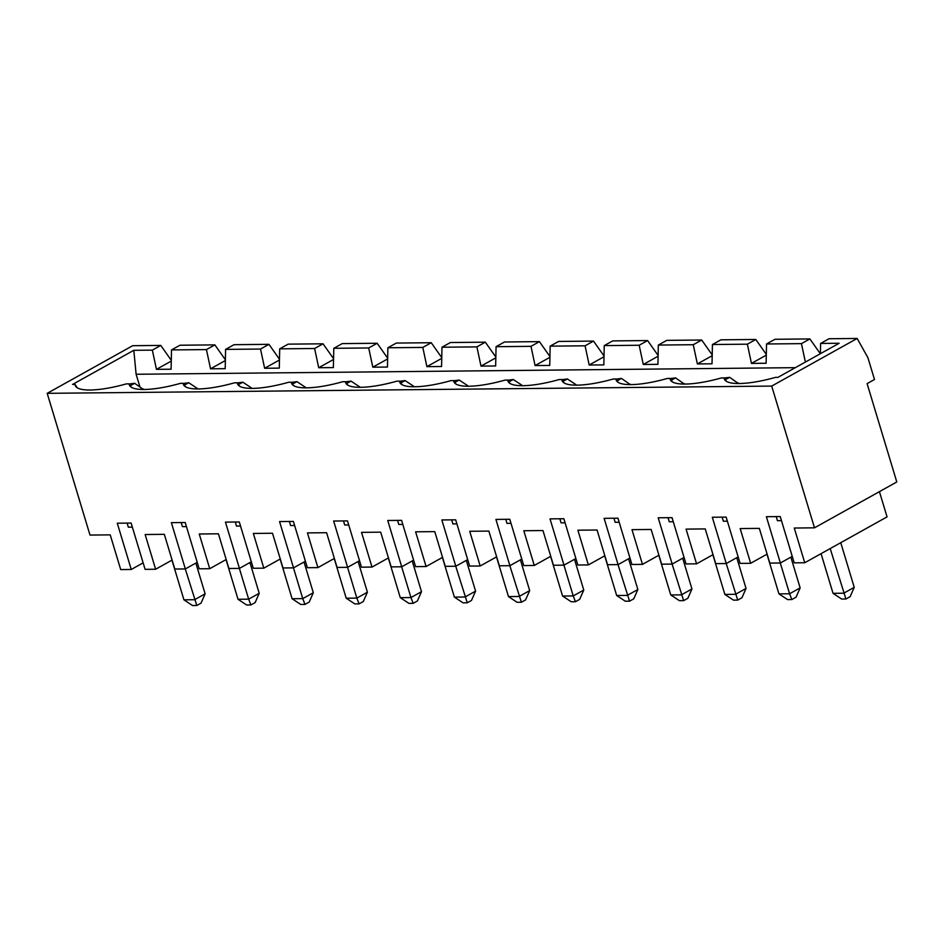 <?xml version="1.0" encoding="UTF-8"?>
<svg xmlns="http://www.w3.org/2000/svg" width="944" height="944" viewBox="0 0 944 944"><rect width="100%" height="100%" fill="white"/><g stroke="black" fill="none" stroke-linecap="round" stroke-linejoin="round"><path stroke-width="1.42" d="M854.237 587.345L850.143 596.655L845.918 599.003L841.659 599.051L833.033 593.328L843.676 593.221L854.237 587.345L840.75 542.682M845.918 599.003L830.201 548.57M778.942 593.87L789.585 593.764L791.827 599.546L787.567 599.593L778.942 593.87L766.965 554.199M791.827 599.546L796.052 597.198L800.146 587.888L789.585 593.764L780.299 562.99M800.146 587.888L790.86 557.149M139.877 386.757L136.113 374.261L133.812 350.307L72.594 384.42L75.048 384.397A53.112 13.393 163.2 0 0 75.591 386.226A53.112 13.393 163.2 0 0 126.354 383.878L129.139 383.854A53.112 13.393 163.2 0 0 129.682 385.683A53.112 13.393 163.2 0 0 180.446 383.347L183.23 383.311A53.112 13.393 163.2 0 0 183.773 385.152A53.112 13.393 163.2 0 0 234.537 382.804L237.322 382.768A53.112 13.393 163.2 0 0 237.864 384.609A53.112 13.393 163.2 0 0 288.628 382.261L291.425 382.237A53.112 13.393 163.2 0 0 291.956 384.066A53.112 13.393 163.2 0 0 342.719 381.718L345.516 381.695A53.112 13.393 163.2 0 0 346.059 383.524A53.112 13.393 163.2 0 0 396.822 381.175L399.607 381.152A53.112 13.393 163.2 0 0 400.15 382.981A53.112 13.393 163.2 0 0 450.913 380.633L453.698 380.609A53.112 13.393 163.2 0 0 454.241 382.438A53.112 13.393 163.2 0 0 505.005 380.102L507.789 380.066A53.112 13.393 163.2 0 0 508.332 381.907A53.112 13.393 163.2 0 0 559.096 379.559L561.881 379.523A53.112 13.393 163.2 0 0 562.423 381.364A53.112 13.393 163.2 0 0 613.187 379.016L615.972 378.992A53.112 13.393 163.2 0 0 616.515 380.821A53.112 13.393 163.2 0 0 667.278 378.473L670.063 378.45A53.112 13.393 163.2 0 0 670.606 380.279A53.112 13.393 163.2 0 0 721.369 377.93L724.154 377.907L726.373 381.305M670.063 378.45L672.281 381.848M809.893 338.931L774.965 339.285L766.528 343.982L801.444 343.64L809.893 338.931L820.324 353.74M766.292 355.133L751.459 363.405L766.115 363.251L766.528 343.982M751.459 363.405L747.353 344.182L712.425 344.525L712.024 363.794L697.368 363.947L693.262 344.713L658.334 345.067L657.933 364.337L643.277 364.478L639.171 345.256L604.243 345.61L603.841 364.88L589.174 365.021L585.079 345.799L550.151 346.153L549.75 365.422L535.083 365.564L530.988 346.342L496.06 346.684L495.659 365.965L480.992 366.107L476.897 346.885L441.969 347.227L441.568 366.496L426.9 366.65L422.806 347.427L387.878 347.77L387.465 367.039L372.809 367.192L368.715 347.958L333.787 348.312L333.374 367.582L318.718 367.723L314.612 348.501L279.695 348.855L279.282 368.125L264.627 368.266L260.52 349.044L225.592 349.398L225.191 368.667L210.536 368.809L206.429 349.587L171.501 349.929L171.1 369.21L156.444 369.352L152.338 350.13L133.812 350.307M136.113 374.261L795.344 367.664M857.164 338.459L867.914 357.705L874.486 379.5L867.099 383.618L896.8 481.971L814.495 527.826L771.696 386.084L857.164 338.459L829.056 338.743L820.619 343.439L839.145 343.262L777.927 377.364L775.461 377.388A53.112 13.393 163.2 0 1 724.697 379.736A53.112 13.393 163.2 0 1 724.154 377.907M820.619 343.439L820.395 353.705M805.385 362.071L801.444 343.64M171.289 360.325L160.775 345.421L132.667 345.705L47.2 393.329L771.696 386.084M225.38 359.782L214.878 344.879L179.95 345.233L171.501 349.929M279.471 359.251L268.969 344.336L234.041 344.69L225.592 349.398M333.562 358.708L323.06 343.805L288.132 344.147L279.695 348.855M387.654 358.165L377.152 343.262L342.224 343.604L333.787 348.312M441.745 357.623L431.243 342.719L396.315 343.073L387.878 347.77M495.848 357.08L485.334 342.176L450.406 342.53L441.969 347.227M549.939 356.537L539.425 341.634L504.497 341.988L496.06 346.684M604.03 356.006L593.516 341.091L558.6 341.445L550.151 346.153M658.121 355.463L647.608 340.56L612.691 340.902L604.243 345.61M712.213 354.92L701.711 340.017L666.783 340.359L658.334 345.067M766.304 354.378L755.802 339.474L720.874 339.828L712.425 344.525M160.775 345.421L152.338 350.13M767.106 554.116L750.657 563.285L740.108 563.391L726.137 517.111L712.295 517.241L726.266 563.533L715.729 563.639L705.251 528.923L686.076 529.112L696.566 563.828L686.017 563.934L672.045 517.654L658.204 517.784L672.175 564.075L661.638 564.182L651.159 529.466L631.984 529.655L642.463 564.37L631.925 564.477L617.954 518.185L604.113 518.327L618.084 564.618L607.547 564.724L597.056 530.009L577.893 530.198L588.372 564.913L577.834 565.019L563.863 518.728L550.022 518.87L563.993 565.161L553.455 565.255L542.965 530.552L523.802 530.74L534.28 565.456L523.743 565.562L509.772 519.271L495.919 519.412L509.902 565.692L499.352 565.798L488.874 531.083L469.711 531.283L480.189 565.999L469.652 566.093L455.669 519.814L441.827 519.955L455.81 566.235L445.261 566.341L434.783 531.625L415.62 531.814L426.098 566.53L415.561 566.636L401.578 520.356L387.736 520.486L401.719 566.778L391.17 566.884L380.692 532.168L361.528 532.357L372.007 567.073L361.469 567.179L347.486 520.899L333.645 521.029L347.616 567.32L337.079 567.427L326.6 532.711L307.437 532.9L317.916 567.615L307.366 567.722L293.395 521.43L279.554 521.572L293.525 567.863L282.988 567.969L272.509 533.254L253.334 533.443L263.824 568.158L253.275 568.264L239.304 521.973L225.463 522.115L239.434 568.406L228.896 568.5L218.418 533.797L199.243 533.985L209.733 568.701L199.184 568.807L185.213 522.516L171.371 522.657L185.343 568.937L174.805 569.043L164.327 534.328L145.152 534.528L155.63 569.244L145.093 569.338L131.122 523.059L117.28 523.2L131.251 569.48L120.714 569.586L110.224 534.87L89.999 535.071L47.2 393.329M722.125 517.147L723.352 521.218L727.364 521.182M738.444 383.535L729.677 377.34L724.237 378.037M755.802 339.474L747.353 344.182M750.657 563.285L740.167 528.569L759.342 528.38L769.82 563.096L780.358 562.99L766.386 516.71L780.228 516.569L794.199 562.848L804.748 562.754L794.27 528.038L814.495 527.826M668.033 517.69L669.261 521.761L673.273 521.725M684.058 557.456L672.175 564.075M713.015 554.659L696.566 563.828M738.149 556.913L726.266 563.533M776.216 516.604L777.443 520.687L781.455 520.64M792.252 556.37L780.358 562.99M879.43 491.659L887.053 516.887L804.748 562.754M833.033 593.328L821.056 553.656M549.915 357.304L535.083 365.564M539.425 341.634L530.988 346.342M343.474 520.935L344.713 525.006L348.714 524.97M359.511 560.701L347.616 567.32M413.602 560.158L401.719 566.778M442.559 557.361L426.098 566.53M593.516 341.091L585.079 345.799M413.885 386.78L412.917 386.769M413.743 386.297L405.118 380.585L399.69 381.282M400.893 382.934L405.118 380.585M377.152 343.262L368.715 347.958M397.566 520.392L398.805 524.463L402.817 524.427M304.995 604.42L302.753 598.626L313.314 592.749L309.219 602.06L304.995 604.42L300.735 604.455L292.109 598.744L302.753 598.626L293.466 567.863M292.109 598.744L280.132 559.072M359.086 603.877L354.826 603.912L346.2 598.201L356.844 598.095L359.086 603.877L363.31 601.529L367.405 592.207L358.118 561.468M431.243 342.719L422.806 347.427M522.067 385.695L521.1 385.683M268.969 344.336L260.52 349.044M279.459 360.006L264.627 368.266M238.49 384.562L242.844 382.202L237.404 382.898M399.607 381.152L401.825 384.55M238.018 599.275L248.661 599.169L250.903 604.951L246.644 604.998L238.018 599.275L226.041 559.615M508.946 381.848L513.3 379.5L507.872 380.196M521.926 385.223L513.3 379.5M559.851 518.775L561.078 522.846L565.09 522.799M226.182 559.532L209.733 568.701M359.794 387.323L358.814 387.311M183.927 599.818L194.57 599.711L205.119 593.835L201.037 603.145L196.812 605.493L192.552 605.541L183.927 599.818L171.95 560.146M576.17 385.152L575.191 385.14M171.277 361.092L156.444 369.352M454.383 597.115L465.038 597.009L475.587 591.133L471.493 600.443L467.28 602.791L463.02 602.838L454.383 597.115L442.406 557.444M455.74 566.235L467.28 602.791M508.474 596.573L519.129 596.466L529.678 590.59L525.584 599.9L521.371 602.248L517.111 602.296L508.474 596.573L496.497 556.901M616.668 595.499L627.312 595.381L637.861 589.504L633.778 598.815L629.554 601.175L625.294 601.21L616.668 595.499L604.691 555.827M629.554 601.175L618.025 564.618M576.017 384.68L567.391 378.957L561.963 379.653M453.698 380.609L455.917 384.007M575.462 601.717L571.203 601.753L562.577 596.03L573.22 595.924L575.462 601.717L579.675 599.357L583.77 590.047L574.495 559.308M562.577 596.03L550.6 556.37M583.77 590.047L573.22 595.924L563.934 565.161M292.581 384.019L296.935 381.659L291.495 382.355M305.703 387.854L304.723 387.842M305.561 387.382L296.935 381.659M251.611 388.397L250.632 388.385M251.47 387.925L242.844 382.202M388.468 557.904L372.007 567.073M323.06 343.805L314.612 348.501M333.551 359.463L318.718 367.723M334.365 558.447L317.916 567.615M305.419 561.243L293.525 567.863M561.881 379.523L564.099 382.934M507.789 380.066L510.008 383.476M367.405 592.207L356.844 598.095L347.557 567.32M346.2 598.201L334.223 558.529M289.383 521.477L290.61 525.548L294.622 525.513M235.292 522.02L236.519 526.091L240.531 526.044M413.177 603.334L408.917 603.381L400.291 597.658L410.947 597.552L413.177 603.334L417.401 600.986L421.496 591.676L412.209 560.925M454.855 382.391L459.209 380.043L453.781 380.739M172.091 560.075L155.63 569.244M143.134 562.86L131.251 569.48M637.861 589.504L628.586 558.765M521.784 559.072L509.902 565.692M550.741 556.287L534.28 565.456M280.274 558.99L263.824 568.158M251.316 561.774L239.434 568.406M184.399 385.093L188.741 382.745L183.313 383.441M127.11 523.094L128.337 527.177L132.349 527.13M237.322 382.768L239.54 386.179M630.262 384.609L621.482 378.414L616.054 379.11M575.875 558.529L563.993 565.161M604.007 356.761L589.174 365.021M143.429 389.483L134.65 383.288L129.222 383.984M225.368 360.549L210.536 368.809M505.76 519.306L506.987 523.389L510.999 523.342M475.587 591.133L466.301 560.394M521.371 602.248L509.831 565.692M647.608 340.56L639.171 345.256M563.037 381.317L567.391 378.957M129.139 383.854L131.358 387.252M205.119 593.835L195.845 563.096M441.733 358.378L426.9 366.65M346.672 383.476L351.026 381.128L345.598 381.813M181.201 522.551L182.428 526.634L186.44 526.587M214.878 344.879L206.429 349.587M130.437 385.636L134.65 383.288M239.375 568.406L248.661 599.169L259.211 593.292L255.128 602.602L250.903 604.951M313.314 592.749L304.027 562.01M185.284 568.937L196.812 605.493M613.942 518.232L615.169 522.303L619.181 522.268M629.967 557.998L618.084 564.618M183.23 383.311L185.449 386.721M467.976 386.238L467.009 386.226M467.835 385.766L459.209 380.043M495.824 357.847L480.992 366.107M197.52 388.94L196.541 388.928M197.225 562.317L185.343 568.937M75.048 384.397L77.266 387.795M400.291 597.658L388.314 557.987M658.098 356.218L643.277 364.478M451.669 519.849L452.896 523.932L456.908 523.885M496.65 556.83L480.189 565.999M467.693 559.615L455.81 566.235M345.516 381.695L347.722 385.093M259.211 593.292L249.936 562.553M143.287 389.011L142.45 389.471M421.496 591.676L410.947 597.552L401.648 566.778M670.759 594.956L681.403 594.85L691.952 588.962L687.869 598.284L683.645 600.632L679.385 600.667L670.759 594.956L658.782 555.284M291.425 382.237L293.631 385.636M197.379 388.468L188.741 382.745M359.652 386.839L351.026 381.128M387.642 358.921L372.809 367.192M485.334 342.176L476.897 346.885M604.833 555.745L588.372 564.913M529.678 590.59L520.392 559.851M615.972 378.992L618.19 382.391M630.12 384.137L629.282 384.597M617.27 380.774L621.482 378.414M701.711 340.017L693.262 344.713M712.201 355.676L697.368 363.947M724.85 594.413L735.494 594.307L746.043 588.431L741.96 597.741L737.736 600.089L733.476 600.136L724.85 594.413L712.873 554.742M658.924 555.202L642.463 564.37M672.116 564.075L683.645 600.632M691.952 588.962L682.677 558.223M684.353 384.078L675.574 377.883L670.146 378.568M684.211 383.594L683.373 384.066M671.361 380.231L675.574 377.883M726.207 563.533L737.736 600.089M746.043 588.431L736.768 557.68M738.302 383.052L737.465 383.524M725.322 379.689L729.677 377.34"/></g></svg>
